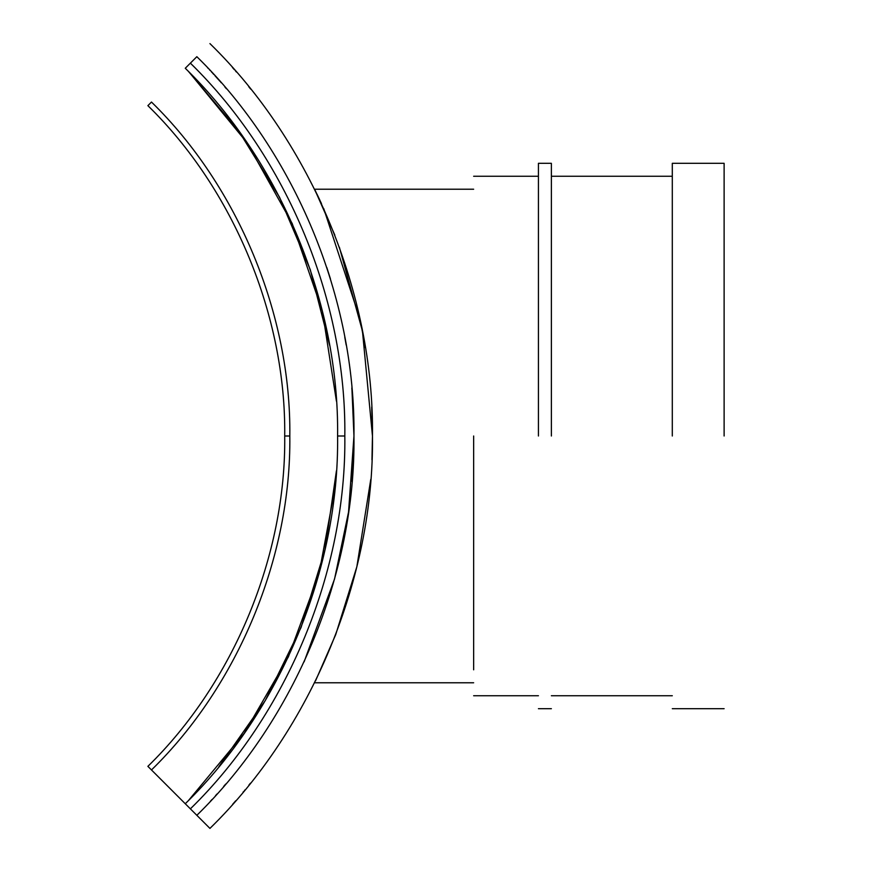 <?xml version="1.0" encoding="UTF-8"?>
<svg xmlns="http://www.w3.org/2000/svg" width="872" height="872" viewBox="0 0 872 872"><rect width="100%" height="100%" fill="white"/><g stroke="black" fill="none" stroke-linecap="round" stroke-linejoin="round"><path stroke-width="1.31" d="M371.963 459.806L372.464 436C374.262 293.984 311.62 142.746 209.934 43.6C311.62 142.746 374.262 293.984 372.464 436L362.469 331.142L339.372 247.223M334.815 235.069L314.585 189.224L321.463 203.601M317.016 194.205L319.73 199.873M248.76 86.72L250.002 88.257M236.421 72.016L235.549 71.014M234.459 69.771L232.541 67.591M233.336 68.496L232.693 67.765M234.197 69.466L233.674 68.877M190.379 63.155C287.008 157.363 346.522 301.058 344.822 436C346.522 570.942 287.008 714.637 190.379 808.845L196.843 815.309C295.15 719.465 355.7 573.286 353.956 436C355.7 298.715 295.15 152.535 196.843 56.691C295.15 152.535 355.7 298.715 353.956 436C355.7 573.286 295.15 719.465 196.843 815.309L209.934 828.4C311.62 729.254 374.262 578.016 372.464 436C374.262 578.016 311.62 729.254 209.934 828.4L190.379 808.845C287.008 714.637 346.522 570.942 344.822 436L337.595 436C339.284 569.089 280.577 710.822 185.267 803.744L147.88 766.346C233.489 682.874 286.223 555.562 284.708 436L289.809 436C291.335 315.141 238.023 186.434 151.477 102.046L147.88 105.654C233.489 189.126 286.223 316.438 284.708 436C286.223 316.438 233.489 189.126 147.88 105.654L151.477 102.046C238.023 186.434 291.335 315.141 289.809 436L284.708 436C286.223 555.562 233.489 682.874 147.88 766.346L151.477 769.954C238.023 685.566 291.335 556.859 289.809 436C291.335 556.859 238.023 685.566 151.477 769.954L185.267 803.744C280.577 710.822 339.284 569.089 337.595 436C339.284 302.911 280.577 161.178 185.267 68.256C280.577 161.178 339.284 302.911 337.595 436L344.822 436C346.522 301.058 287.008 157.363 190.379 63.155L196.843 56.691C295.15 152.535 355.7 298.715 353.956 436C355.7 573.286 295.15 719.465 196.843 815.309C295.15 719.465 355.7 573.286 353.956 436C355.7 298.715 295.15 152.535 196.843 56.691L185.267 68.256M225.706 784.059L223.668 786.435M326.826 267.551L330.444 278.909M344.767 337.126L346.195 345.061M351.808 388.007L352.168 392.16M215.667 76.496L216.343 77.248M215.591 76.409L214.915 75.657M219.21 80.453L219.918 81.26M216.965 77.946L215.657 76.474M211.907 72.376L211.405 71.831M217.564 78.611L218.676 79.853M220.66 82.099L221.215 82.742M224.856 86.938L225.434 87.614M315.577 680.76L335.742 634.533L356.844 566.778L370.774 479.382M234.426 802.273L235.691 800.823M243.07 792.201L243.571 791.591M244.454 790.533L244.912 789.978M248.978 785.018L250.438 783.198M724.12 436L724.12 163.315L724.12 436M672.301 436L672.301 163.315L672.301 436M551.377 436L551.377 163.315L551.377 436M538.427 436L538.427 163.315L538.427 436M473.649 436L473.649 669.816M323.73 208.582L360.071 319.348L365.39 347.645M371.712 407.05L372.464 434.845M304.099 661.848L334.543 579.019L348.549 512.038L353.956 436L351.972 389.871M249.872 783.906L249.011 784.974L249.872 783.906M235.604 800.932L233.424 803.406M249.654 784.168L248.891 785.116M233.184 803.679L232.693 804.235M210.381 801.27L210.915 800.703M215.58 795.602L217.008 794.011M232.443 67.482L234.383 69.673M248.934 86.928L250.656 89.075M226.371 88.715L225.881 88.137M218.709 79.886L217.008 77.979M336.428 470.826L324.973 549.872L301.08 627.437L265.252 700.608L218.861 766.761M210.119 70.436L209.509 69.782L210.119 70.436M207.7 67.863L208.364 68.572M212.55 73.074L213.836 74.48M213.585 74.196L212.975 73.531M210.991 800.616L212.027 799.493M217.063 793.956L215.657 795.526M216.572 794.501L215.526 795.656L216.572 794.501M336.428 401.175L322.378 311.13L292.218 223.548L246.972 142.67L189.082 72.104M188.614 800.365L244.193 733.374L288.392 656.823L319.01 573.798L334.99 487.96M188.614 71.635L238.459 130.571L279.574 197.29L310.29 269.71L329.627 345.345M190.379 808.845L185.267 803.744M216.387 77.303L218.621 79.788M225.706 87.93L226.36 88.704M353.749 451.009L352.604 474.172M352.037 481.431L353.378 460.994M724.12 708.685L672.301 708.685M724.12 163.315L672.301 163.315M672.301 695.736L551.377 695.736M672.301 176.264L551.377 176.264M551.377 708.685L538.427 708.685M551.377 163.315L538.427 163.315M538.427 695.736L473.649 695.736M538.427 176.264L473.649 176.264M473.649 682.776L314.585 682.776M473.649 189.224L314.585 189.224"/></g></svg>
